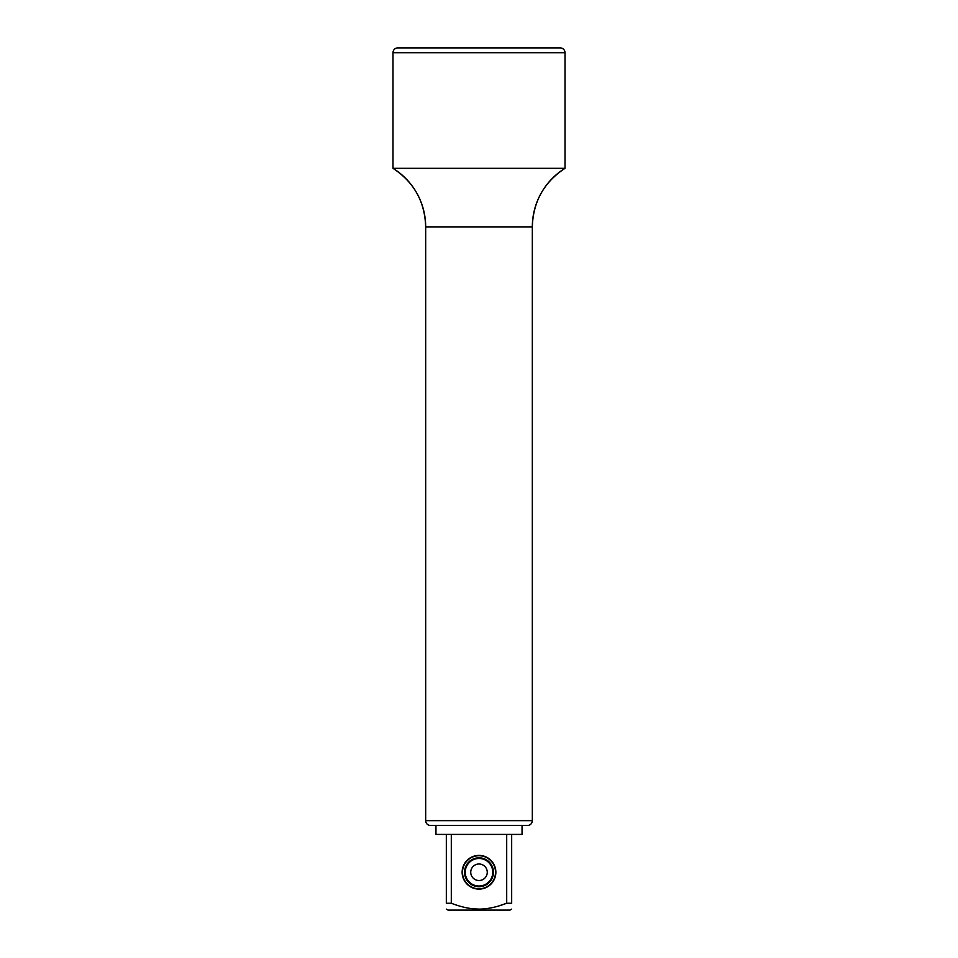 <?xml version="1.0" encoding="UTF-8"?>
<svg xmlns="http://www.w3.org/2000/svg" width="958" height="958" viewBox="0 0 958 958"><rect width="100%" height="100%" fill="white"/><g stroke="black" fill="none" stroke-linecap="round" stroke-linejoin="round"><path stroke-width="1.44" d="M451.302 834.406L451.302 903.25C461.289 907.118 470.522 909.082 479 909.118C487.478 909.082 496.723 907.118 506.698 903.25L506.698 834.406M462.139 872.259A16.861 16.861 0 0 0 479 889.108A16.861 16.861 0 0 0 495.861 872.259A16.861 16.861 0 0 0 479 855.398A16.861 16.861 0 0 0 462.139 872.259M511.668 834.406L511.668 903.25C511.668 911.07 511.668 911.07 511.668 903.25L506.698 903.25L499.537 905.693M479.012 909.118L473.096 908.807M446.332 909.118L448.033 910.1L509.967 910.1L511.668 909.118M451.302 903.25L446.332 903.25C446.332 911.07 446.332 911.07 446.332 903.25C446.332 911.07 446.332 911.07 446.332 903.25L446.332 834.406M522.038 825.461L522.038 834.406L435.962 834.406L435.962 825.461M495.514 872.259A16.514 16.514 0 0 1 479 888.773A16.514 16.514 0 0 1 462.486 872.259A16.514 16.514 0 0 1 479 855.734A16.514 16.514 0 0 1 495.514 872.259M493.454 872.259A14.454 14.454 0 0 0 479 857.805A14.454 14.454 0 0 0 464.546 872.259A14.454 14.454 0 0 0 479 886.701A14.454 14.454 0 0 0 493.454 872.259M492.759 872.259A13.759 13.759 0 0 1 479 886.018A13.759 13.759 0 0 1 465.241 872.259A13.759 13.759 0 0 1 479 858.488A13.759 13.759 0 0 1 492.759 872.259A13.759 13.759 0 0 0 479 858.488A13.759 13.759 0 0 0 465.241 872.259A13.759 13.759 0 0 0 479 886.018A13.759 13.759 0 0 0 492.759 872.259M397.798 47.9L560.202 47.9L397.798 47.9A4.814 4.814 0 0 0 392.984 52.714L392.984 168.321A68.808 68.808 -90 0 1 425.675 226.878L425.675 820.647A4.814 4.814 -90 0 0 430.489 825.461L527.511 825.461A4.814 4.814 90 0 0 532.325 820.647L425.675 820.647M401.594 47.9L556.406 47.9M560.202 47.9A4.814 4.814 0 0 1 565.016 52.714L565.016 168.321L392.984 168.321C414.012 182.188 424.897 201.707 425.675 226.878L532.325 226.878L532.325 820.647M565.016 168.321A68.808 68.808 90 0 0 532.325 226.878C533.103 201.707 543.988 182.188 565.016 168.321M487.263 872.259A8.263 8.263 0 0 1 479 880.51A8.263 8.263 0 0 1 470.737 872.259A8.263 8.263 0 0 1 479 863.996A8.263 8.263 0 0 1 487.263 872.259M392.984 52.714L565.016 52.714"/></g></svg>
